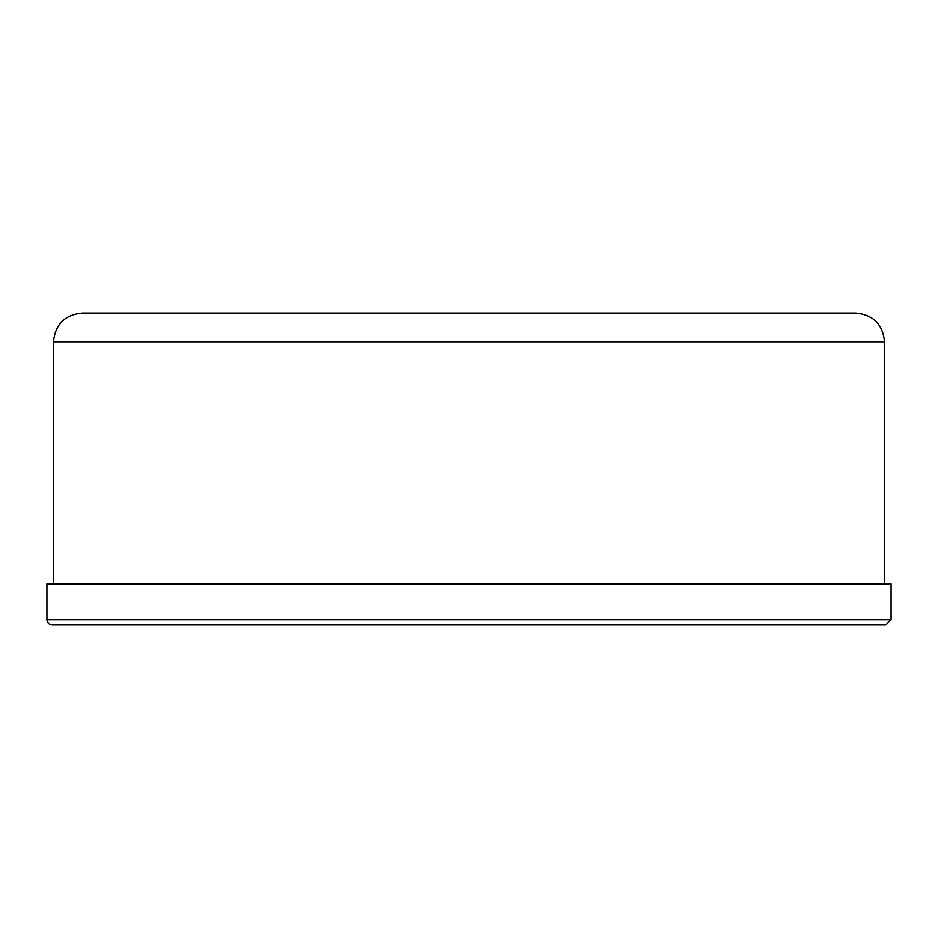 <?xml version="1.0" encoding="UTF-8"?>
<svg xmlns="http://www.w3.org/2000/svg" width="938" height="938" viewBox="0 0 938 938"><rect width="100%" height="100%" fill="white"/><g stroke="black" fill="none" stroke-linecap="round" stroke-linejoin="round"><path stroke-width="1.41" d="M855.808 313.046L82.192 313.046L855.808 313.046C873.255 314.746 882.834 324.325 884.534 341.772L884.534 583.917M891.1 619.619L885.765 624.954L52.235 624.954C48.999 624.638 47.217 622.855 46.9 619.619L891.1 619.619L891.1 583.917L46.9 583.917L46.9 619.619M884.534 341.772L53.466 341.772C55.166 324.325 64.745 314.746 82.192 313.046M53.466 341.772L53.466 583.917"/></g></svg>
